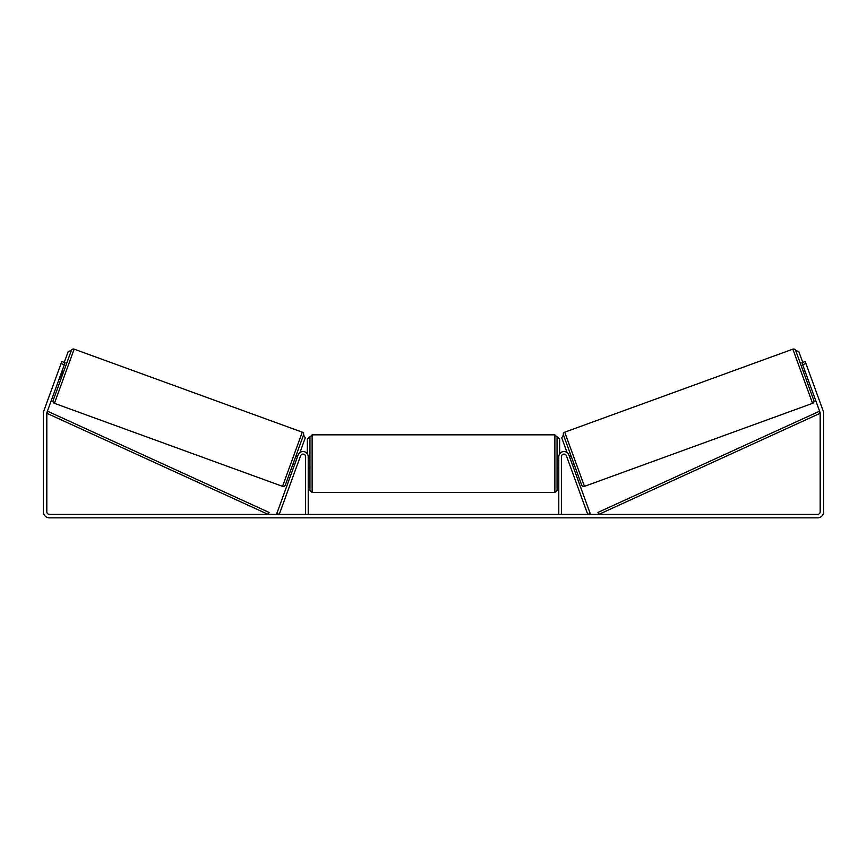 <?xml version="1.0" encoding="UTF-8"?>
<svg xmlns="http://www.w3.org/2000/svg" width="867" height="867" viewBox="0 0 867 867"><rect width="100%" height="100%" fill="white"/><g stroke="black" fill="none" stroke-linecap="round" stroke-linejoin="round"><path stroke-width="1.3" d="M276.822 513.492L298.129 454.947A5.202 5.202 0 0 1 308.218 456.725L308.218 514.38L305.618 514.38L305.618 456.725A2.601 2.601 0 0 0 300.567 455.836L279.261 514.38L276.822 513.492M590.178 513.492L568.871 454.947A5.202 5.202 0 0 0 558.782 456.725L558.782 514.38L561.383 514.38L561.383 456.725A2.601 2.601 0 0 1 566.433 455.836L587.739 514.38L590.178 513.492M584.456 486.354L564.731 432.178L792.85 349.152A2.167 2.167 0 0 1 795.635 350.441L813.864 400.543A2.167 2.167 0 0 1 812.574 403.328L584.456 486.354A2.167 2.167 0 0 1 581.67 485.054L563.442 434.952L561.74 437.878L567.072 452.541M564.731 432.178A2.167 2.167 0 0 0 563.442 434.952M803.265 371.423L804.901 370.827M806.234 379.573L807.86 378.977M805.324 371.997L807.437 377.806M569.446 456.53L571.071 455.934M572.415 464.669L574.041 464.083M569.868 457.689L571.982 463.509M64.331 364.714L61.069 363.533L61.806 361.496L65.068 362.677L46.97 412.389A2.601 2.601 0 0 0 46.818 413.277L46.818 511.779A2.601 2.601 0 0 0 49.419 514.38L817.581 514.38A2.601 2.601 0 0 0 820.182 511.779L820.182 413.277A2.601 2.601 0 0 0 820.03 412.389L801.932 362.677L805.194 361.496L805.931 363.533L802.669 364.714M61.069 363.533L43.718 411.207A6.069 6.069 0 0 0 43.35 413.277L43.35 511.779A6.069 6.069 0 0 0 49.419 517.848L817.581 517.848A6.069 6.069 0 0 0 823.65 511.779L823.65 413.277A6.069 6.069 0 0 0 823.282 411.207L805.931 363.533M60.766 379.573L59.14 378.977L59.725 377.351M282.544 486.354L302.269 432.178L74.15 349.152A2.167 2.167 0 0 0 71.365 350.441L53.136 400.543A2.167 2.167 0 0 0 54.426 403.328L282.544 486.354A2.167 2.167 0 0 0 285.33 485.054L303.558 434.952L305.26 437.878L299.928 452.541M302.269 432.178A2.167 2.167 0 0 1 303.558 434.952M63.735 371.423L62.099 370.827M61.676 371.997L59.563 377.806M297.554 456.53L295.929 455.934M294.585 464.669L292.959 464.083M297.132 457.689L295.018 463.509M59.964 377.958L62.088 372.138M309.952 463.661L309.952 437.001L312.12 434.833L312.12 492.489L309.952 490.321L309.952 463.661M554.88 434.833L557.048 437.001L557.048 490.321L554.88 492.489L554.88 434.833L312.12 434.833M558.782 466.76L558.782 460.572M308.218 460.572L308.218 466.76M64.256 362.384L68.179 351.59L71.365 350.441M307.352 453.853L307.352 439.168L309.519 437.001M557.481 437.001L559.649 439.168L559.649 453.853M802.744 362.384L798.821 351.59L795.635 350.441M46.818 413.277L268.152 514.38L269.052 512.419L47.718 411.305L46.818 413.277M820.182 413.277L598.848 514.38L597.948 512.419L819.282 411.305L820.182 413.277M792.85 349.152L812.574 403.328M74.15 349.152L54.426 403.328M557.048 459.326L558.782 459.326M558.782 467.996L557.048 467.996M554.88 492.489L312.12 492.489M309.952 459.326L308.218 459.326M309.952 467.996L308.218 467.996"/></g></svg>

